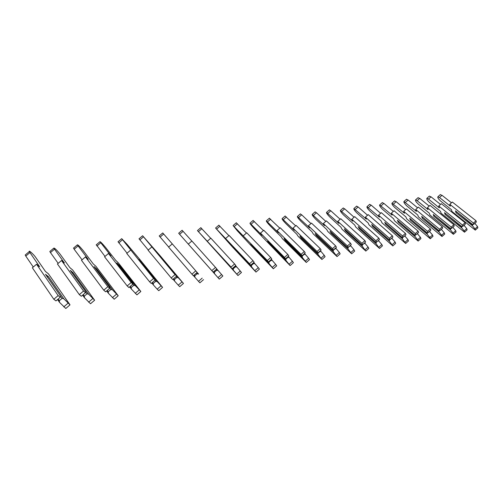 <?xml version="1.0" encoding="UTF-8"?>
<svg xmlns="http://www.w3.org/2000/svg" width="503" height="503" viewBox="0 0 503 503"><rect width="100%" height="100%" fill="white"/><g stroke="black" fill="none" stroke-linecap="round" stroke-linejoin="round"><path stroke-width="0.75" d="M472.594 225.904L455.995 212.675L455.473 210.889L472.122 224.143L473.769 224.332L473.436 223.087L449.795 204.319L450.348 206.167L439.503 197.534L437.887 196.774C437.478 197.572 438.39 198.993 440.609 201.043L451.398 209.65L451.945 211.461L475.31 230.135L474.983 228.915L472.594 225.904L472.518 224.841L473.153 224.263M474.983 228.915L477.536 226.595L474.851 223.351M474.713 223.477L475.146 223.59M472.518 224.841L456.567 211.763M475.31 230.135L477.85 227.821L477.536 226.595M451.48 202.797L441.999 195.296L440.207 194.686M473.769 224.332L476.341 221.999L476.014 220.742L452.323 202.036L449.795 204.319M473.436 223.087L476.014 220.742M455.995 212.675L456.347 211.964M461.741 227.916L445.086 214.46L444.52 212.662L461.22 226.13L462.842 226.337L462.477 225.074L438.754 205.997L439.358 207.865L428.481 199.1L426.89 198.314C426.494 199.1 427.424 200.546 429.681 202.64L440.502 211.386L441.093 213.215L464.533 232.197L464.175 230.965L461.741 227.916L461.666 226.834L462.288 226.268M464.175 230.965L466.765 228.614L463.999 225.287M463.835 225.432L464.338 225.564M461.666 226.834L445.639 213.561M464.533 232.197L467.117 229.852L466.765 228.614M440.502 204.425L431.021 196.824L429.254 196.195M462.842 226.337L465.457 223.967L465.099 222.697L441.326 203.684L438.754 205.997M462.477 225.074L465.099 222.697M445.086 214.46L445.438 213.744M450.575 229.978L433.869 216.303L433.253 214.485L450.009 228.18L451.593 228.4L451.197 227.123L427.399 207.72L428.059 209.613L417.144 200.703L415.579 199.898C415.201 200.672 416.157 202.137 418.439 204.281L429.292 213.171L429.933 215.02L453.442 234.316L453.052 233.071L450.575 229.978L450.493 228.884L451.109 228.331M453.052 233.071L455.687 230.688L452.826 227.281M452.643 227.444L453.209 227.595M450.493 228.884L434.397 215.416M453.442 234.316L456.07 231.94L455.687 230.688M429.21 206.098L419.728 198.396L417.987 197.748M451.593 228.4L454.253 225.992L453.863 224.709L430.015 205.375L427.399 207.72M451.197 227.123L453.863 224.709M433.869 216.303L434.215 215.573M439.081 232.109L422.325 218.195L421.659 216.359L438.459 230.286L440.012 230.519L439.578 229.23L415.717 209.5L416.427 211.411L403.953 201.527C403.588 202.288 404.563 203.772 406.883 205.972L417.76 215.007L418.452 216.875L442.03 236.498L441.603 235.247L439.081 232.109L438.993 230.996L439.591 230.456M441.603 235.247L444.281 232.82L441.332 229.33M441.118 229.519L441.76 229.682M438.993 230.996L422.822 217.321M442.03 236.498L444.696 234.084L444.281 232.82M417.591 207.814L408.115 200.012L406.399 199.345M440.012 230.519L442.715 228.079L442.288 226.784L418.377 207.117L415.717 209.5M439.578 229.23L442.288 226.784M422.325 218.195L422.671 217.459M427.242 234.297L410.442 220.144L409.719 218.289L426.569 232.461L428.084 232.707L427.607 231.405L403.689 211.329L404.45 213.259L391.988 203.206C391.636 203.954 392.642 205.45 394.993 207.708L405.89 216.894L406.638 218.786L430.272 238.749L429.814 237.479L427.242 234.297L427.154 233.172L427.732 232.65M429.814 237.479L432.536 235.02L429.487 231.437M429.248 231.657L429.964 231.839M427.154 233.172L410.913 219.289M430.272 238.749L432.989 236.297L432.536 235.02M405.632 209.588L396.163 201.672L394.471 200.993M428.084 232.707L430.832 230.223L430.367 228.915L406.393 208.908L403.689 211.329M427.607 231.405L430.367 228.915M410.442 220.144L410.788 219.402M415.044 236.555L398.206 222.156L397.427 220.276L414.315 234.7L415.786 234.958L415.277 233.644L391.296 213.209L392.12 215.165L379.664 204.935C379.337 205.664 380.369 207.186 382.752 209.5L393.667 218.843L394.471 220.754L418.163 241.069L417.666 239.786L415.044 236.555L414.95 235.41L415.509 234.907M417.666 239.786L420.439 237.284L417.289 233.606M417.012 233.851L417.817 234.058M414.95 235.41L398.646 221.314M418.163 241.069L420.929 238.573L420.439 237.284M393.315 211.411L383.858 203.382L382.198 202.684M415.786 234.958L418.584 232.443L418.081 231.116L394.05 210.757L391.296 213.209M415.277 233.644L418.081 231.116M398.206 222.156L398.552 221.395M402.469 238.881L385.6 224.219L384.757 222.32L401.677 237.007L403.11 237.284L402.551 235.951L378.533 215.152L379.419 217.126L366.976 206.714C366.668 207.425 367.724 208.965 370.151 211.335L381.079 220.842L381.947 222.779L405.682 243.452L402.469 238.881L402.375 237.724L402.909 237.246M405.141 242.157L407.964 239.623L404.708 235.844M404.406 236.121L405.292 236.347M402.375 237.724L386.002 223.401M405.682 243.452L408.499 240.924L407.964 239.623M380.626 213.285L371.189 205.149L369.56 204.425M403.11 237.284L405.959 234.725L405.412 233.386L381.331 212.662L378.533 215.152M402.551 235.951L405.412 233.386M385.6 224.219L385.939 223.451M389.498 241.283L372.604 226.356L371.704 224.432L388.649 239.384L390.032 239.68L389.429 238.334L365.373 217.151L366.322 219.151L353.905 208.55C353.622 209.235 354.709 210.795 357.168 213.234L368.108 222.911L369.039 224.866L392.812 245.917L389.498 241.283L389.404 240.101L389.907 239.654M392.227 244.609L395.1 242.031L391.743 238.145M391.397 238.46L392.371 238.705M389.404 240.101L372.968 225.551M392.812 245.917L395.679 243.345L395.1 242.031M367.548 215.215L358.13 206.959L356.539 206.217M390.032 239.68L392.931 237.076L392.34 235.731L368.221 214.624L365.373 217.151M389.429 238.334L392.34 235.731M372.604 226.356L372.943 225.577M376.118 243.76L359.205 228.551L358.237 226.608L375.2 241.842L376.533 242.157L375.886 240.792L351.804 219.214L352.823 221.238L340.43 210.443C340.173 211.103 341.292 212.687 343.788 215.19L354.734 225.042L355.734 227.016L379.539 248.457L376.118 243.76L376.024 242.559L376.489 242.144M378.904 247.136L381.827 244.515L378.357 240.522M377.967 240.868L379.048 241.138M376.024 242.559L375.225 241.849M379.539 248.457L382.45 245.841L381.827 244.515M354.062 217.208L344.674 208.833L343.115 208.066M376.533 242.157L379.488 239.51L378.847 238.145L354.703 216.642L351.804 219.214M375.886 240.792L378.847 238.145M359.205 228.551L359.538 227.777M362.305 246.313L345.379 230.82L344.341 228.852L361.317 244.376L362.594 244.709L361.896 243.333L337.796 221.345L338.89 223.389L326.535 212.392C326.302 213.027 327.453 214.63 329.993 217.208L340.946 227.237L342.009 229.236L365.832 251.079L362.305 246.313L362.204 245.099L364.147 243.364L365.291 243.653L364.543 242.968M365.153 249.739L368.133 247.08L365.291 243.653M362.204 245.099L361.456 244.414M365.832 251.079L368.8 248.419L368.133 247.08M340.154 219.264L330.792 210.763L329.276 209.977M362.594 244.709L365.606 242.018L364.914 240.641L340.751 218.73L337.796 221.345M361.896 243.333L364.914 240.641M345.379 230.82L345.687 230.085M348.045 248.954L331.106 233.159L329.993 231.173L346.976 246.992L348.195 247.35L347.441 245.961L323.341 223.546L324.51 225.614L312.2 214.41C311.992 215.014 313.18 216.642 315.765 219.289L326.711 229.5L327.849 231.525L351.679 253.789L348.045 248.954L347.938 247.721L349.912 245.954L351.081 246.244L350.27 245.495M350.949 252.437L353.98 249.727L351.081 246.244M347.938 247.721L347.246 247.074M351.679 253.789L354.703 251.085L353.98 249.727M325.793 221.377L316.469 212.756L314.997 211.945M348.195 247.35L351.264 244.615L350.522 243.219L326.353 220.886L323.341 223.546M347.441 245.961L350.522 243.219M331.106 233.159L331.389 232.474M333.3 251.682L316.368 235.58L315.18 233.568L332.156 249.702L333.307 250.073L332.502 248.671L308.408 225.816L309.659 227.909L297.399 216.491C297.223 217.063 298.449 218.711 301.077 221.433L312.011 231.839L313.231 233.882L337.054 256.587L333.3 251.682L333.193 250.425L335.205 248.633L336.4 248.928L335.526 248.105M336.268 255.216L339.362 252.462L336.4 248.928M333.193 250.425L332.571 249.834M337.054 256.587L340.141 253.839L339.362 252.462M310.961 223.565L301.687 214.812L300.26 213.976M333.307 250.073L336.438 247.294L335.639 245.879L311.476 223.112L308.408 225.816M332.502 248.671L335.639 245.879M316.368 235.58L316.626 234.939M318.059 254.505L301.146 238.076L299.87 236.045L316.827 252.5L317.915 252.896L317.047 251.475L292.979 228.161L294.318 230.28L282.108 218.642C281.969 219.176 283.239 220.842 285.911 223.646L296.827 234.26L298.134 236.322L321.939 259.479L318.059 254.505L317.946 253.229L320.002 251.406L321.216 251.701L320.279 250.796M321.096 258.096L324.246 255.291L321.216 251.701M317.946 253.229L317.424 252.72M321.939 259.479L325.083 256.681L324.246 255.291M295.638 225.822L285.044 216.07M317.915 252.896L321.103 250.066L320.248 248.639L296.104 225.413L292.979 228.161M317.047 251.475L320.248 248.639M301.146 238.076L301.366 237.498M302.29 257.423L285.402 240.66L284.038 238.604L300.97 255.398L301.982 255.82L301.052 254.38L277.021 230.588L278.448 232.732L266.313 220.867C266.213 221.358 267.521 223.049 270.243 225.941L281.133 236.756L282.529 238.85L306.302 262.465L302.29 257.423L302.177 256.121L304.271 254.267L305.51 254.568L304.51 253.581M305.396 261.076L308.609 258.221L305.51 254.568M302.177 256.121L301.787 255.738M306.302 262.465L309.508 259.623L308.609 258.221M279.8 228.148L269.319 218.239M301.982 255.82L305.239 252.934L304.315 251.494L280.209 227.79L277.021 230.588M301.052 254.38L304.315 251.494M285.402 240.66L285.591 240.145M285.968 260.441L269.111 243.333L267.653 241.251L284.553 258.397L285.484 258.844L284.484 257.391L260.51 233.096L262.038 235.266L249.978 223.169C249.916 223.615 251.274 225.325 254.046 228.305L290.118 265.565L285.968 260.441L285.849 259.12L287.986 257.234L289.256 257.536L288.181 256.455M289.143 264.157L292.425 261.252L289.256 257.536M285.849 259.12L285.528 258.8M287.986 257.234L287.666 256.907M290.118 265.565L293.387 262.667L292.425 261.252M263.415 230.556L253.059 220.477M285.484 258.844L288.804 255.908L287.817 254.443L263.761 230.248L260.51 233.096M284.484 257.391L287.817 254.443M269.111 243.333L269.275 242.892M269.061 263.572L250.701 243.993L267.546 261.503L268.388 261.975L267.313 260.504L233.078 225.551L237.29 230.758L249.702 244.15L273.355 268.772L269.061 263.572L268.935 262.226L271.123 260.303L272.419 260.611L271.274 259.429M272.312 267.344L275.663 264.389L272.419 260.611M268.935 262.226L268.552 261.83M271.123 260.303L270.733 259.906M273.355 268.772L276.694 265.823L275.663 264.389M246.457 233.046L236.24 222.798M268.388 261.975L271.783 258.982L270.721 257.505L246.74 232.795L243.421 235.693M267.313 260.504L270.721 257.505M252.261 246.093L252.38 245.741M251.544 266.816L233.134 246.828L249.916 264.723L250.664 265.226L249.513 263.735L215.58 228.022L232.424 246.948L255.989 272.098L251.544 266.816L251.412 265.446L253.644 263.484L254.971 263.798L253.751 262.509M254.87 270.652L258.297 267.64L254.971 263.798M251.412 265.446L250.959 264.962M253.644 263.484L253.185 263.006M255.989 272.098L259.397 269.086L258.297 267.64M228.896 235.618L218.836 225.199M250.664 265.226L254.128 262.176L252.99 260.68L229.11 235.435L225.721 238.384M249.513 263.735L252.99 260.68M233.373 270.18L214.932 249.771L231.047 267.093L197.459 230.581L237.976 275.543L233.373 270.18L233.235 268.784L235.511 266.785L236.875 267.106L235.58 265.697M236.781 274.085L240.277 271.01L236.875 267.106M233.235 268.784L232.713 268.212M235.511 266.785L234.989 266.213M237.976 275.543L241.459 272.475L240.277 271.01M210.7 238.284L200.81 227.683M232.273 268.596L235.819 265.483L234.599 263.974L210.832 238.171L207.374 241.176M231.047 267.093L234.599 263.974M214.511 273.67L178.678 233.235L219.289 279.115L214.511 273.67L214.372 272.249L216.699 270.212L218.095 270.532L216.718 268.998M218.013 277.643L221.584 274.512L218.095 270.532M214.372 272.249L213.775 271.576M216.699 270.212L216.101 269.539M219.289 279.115L222.854 275.99L221.584 274.512M191.832 241.044L182.13 230.255M213.184 272.092L216.806 268.923L215.498 267.395L191.876 241.006L188.342 244.068M211.864 270.576L215.498 267.395M203.526 279.643L199.886 282.831L198.515 281.34L194.925 277.291L194.78 275.845L197.163 273.764L198.591 274.097L162.739 232.939L198.591 274.097M198.515 281.34L202.175 278.146M194.78 275.845L194.108 275.066M197.163 273.764L196.491 272.991M172.208 243.949L168.593 247.074L191.939 274.192L193.347 275.726L197.057 272.494M194.925 277.291L193.479 275.613M168.662 247.011L159.225 235.97M191.939 274.192L195.654 270.947M183.45 283.434L179.722 286.685L178.257 285.182L174.572 281.058L174.422 279.586L176.861 277.461L178.32 277.794L159.797 256.09L176.207 275.594L175.019 274.644L142.601 235.744L160.382 256.046L183.45 283.434L178.32 277.794M178.257 285.182L181.998 281.919M174.422 279.586L173.673 278.687M176.861 277.461L176.107 276.568M151.774 247.004L148.077 250.192L171.215 277.952L172.724 279.505L176.515 276.21M174.572 281.058L173.045 279.228M148.259 250.035L139.048 238.799M171.215 277.952L175.019 274.644M162.57 287.376L158.759 290.696L157.188 289.181L153.402 284.975L153.245 283.472L155.741 281.309L157.238 281.649L138.734 259.441L154.981 279.416L155.15 280.07L153.547 278.492L121.688 238.661L127.014 244.257L139.727 259.334L162.57 287.376L157.238 281.649M157.188 289.181L161.017 285.849M153.245 283.472L152.415 282.441M155.741 281.309L154.911 280.284M130.541 250.18L126.756 253.43L149.649 281.869L151.265 283.441L155.15 280.07M153.402 284.975L151.799 282.982M127.052 253.179L118.092 241.736M149.649 281.869L153.547 278.492M140.633 261.78L141.022 261.717M140.84 291.482L136.935 294.871L131.371 289.055L131.208 287.521L133.76 285.308L135.301 285.654L119.268 265.232L116.822 262.931L132.88 283.396L132.899 284.094L131.176 282.497L108.459 253.487L111.006 255.895L99.946 241.691C100.399 241.591 102.254 243.477 105.517 247.344L115.778 260.416L118.255 262.755L140.84 291.482L135.301 285.654M135.257 293.337L139.18 289.935M131.208 287.521L130.296 286.345M133.76 285.308L132.849 284.138M108.459 253.487L104.58 256.807L127.184 285.949L128.919 287.534L132.899 284.094M131.371 289.055L129.68 286.88M105.008 256.442L96.318 244.785M127.184 285.949L131.176 282.497M118.702 265.326L119.268 265.232M118.211 295.758L114.212 299.222L108.415 293.299L108.246 291.734L110.867 289.476L112.446 289.829L96.626 268.891L94.017 266.565L109.855 287.546L109.704 288.288L107.862 286.672L85.466 256.926L88.188 259.366L77.336 244.848C77.883 244.64 79.826 246.545 83.165 250.557L93.281 263.943L95.922 266.313L118.211 295.758L112.446 289.829M112.414 297.669L116.432 294.198M108.246 291.734L107.252 290.407M110.867 289.476L109.761 288.018M85.466 256.926L81.492 260.315L103.769 290.2L105.63 291.803L109.704 288.288M108.415 293.299L106.642 290.929M82.064 259.831L74.155 249.237L73.677 247.96M103.769 290.2L107.862 286.672M95.872 269.017L96.626 268.891M94.627 300.216L90.521 303.755L84.485 297.732L84.309 296.135L86.994 293.821L88.616 294.18L73.048 272.708L70.257 270.344L85.843 291.872L85.516 292.664L83.542 291.023L61.517 260.51L64.415 262.981L53.796 248.142C54.456 247.822 56.493 249.739 59.907 253.902L69.86 267.615L72.671 270.01L94.627 300.216L88.616 294.18M88.597 302.184L92.722 298.637M84.309 296.135L83.228 294.632M86.994 293.821L85.749 292.105M61.517 260.51L57.443 263.974L79.342 294.632L81.335 296.261L85.516 292.664M84.485 297.732L82.63 295.142M58.172 263.352L50.47 252.588L49.816 251.513L50.111 251.267M79.342 294.632L83.542 291.023M72.08 272.859L73.048 272.708M70.018 304.862L65.805 308.484L59.511 302.353L59.323 300.719L62.076 298.361L63.749 298.719L48.464 276.681L45.484 274.292L60.775 296.393L60.259 297.229L58.141 295.575L36.543 264.245L39.643 266.753L29.275 251.575C28.508 249.727 33.732 254.468 35.694 257.385L45.452 271.444L48.458 273.871L70.018 304.862L63.749 298.719M63.749 306.899L67.974 303.265M59.323 300.719L58.159 299.027M62.076 298.361L60.75 296.437M36.543 264.245L32.362 267.785L53.827 299.266L55.965 300.907L60.259 297.229M59.511 302.353L57.575 299.53M33.267 267.018L25.791 256.084L25.194 255.021L25.565 254.707M53.827 299.266L58.141 295.575M47.269 276.87L48.464 276.681M439.503 197.534L441.999 195.296M428.481 199.1L431.021 196.824M417.144 200.703L419.728 198.396M405.487 202.351L408.115 200.012M393.497 204.048L396.163 201.672M381.148 205.796L383.858 203.382M368.429 207.594L371.189 205.149M355.325 209.449L358.13 206.959M341.814 211.361L344.674 208.833M327.881 213.335L330.792 210.763M313.507 215.366L316.469 212.756M298.669 217.466L301.687 214.812M283.34 219.635L286.421 216.938M267.502 221.88L270.639 219.132M251.123 224.193L254.323 221.402M234.178 226.595L237.441 223.753M216.642 229.072L219.974 226.18M198.471 231.644L201.873 228.702M179.64 234.31L183.117 231.311M160.111 237.076L163.664 234.014M139.84 239.944L143.474 236.825M118.79 242.924L122.506 239.742M96.916 246.017L100.713 242.773M74.155 249.237L78.053 245.929M50.47 252.588L54.456 249.211M25.791 256.084L29.878 252.625M437.887 196.774L440.377 194.535M426.89 198.314L429.424 196.044M415.579 199.898L418.156 197.597M403.953 201.527L406.569 199.194M391.988 203.206L394.648 200.835M379.664 204.935L382.368 202.527M366.976 206.714L369.73 204.275M353.905 208.55L356.709 206.067M340.43 210.443L343.285 207.921M326.535 212.392L329.44 209.833M312.2 214.41L315.155 211.807M297.399 216.491L300.41 213.844M282.108 218.642L285.176 215.95M266.313 220.867L269.438 218.132M249.978 223.169L253.166 220.383M233.078 225.551L236.335 222.716M215.58 228.022L218.906 225.137M197.459 230.581L200.854 227.645M178.678 233.235L182.143 230.242M159.2 235.989L162.739 232.939M138.979 238.856L142.601 235.744M117.979 241.83L121.688 238.661M96.155 244.93L99.946 241.691M73.451 248.155L77.336 244.848M49.816 251.513L53.796 248.142M25.194 255.021L29.275 251.575"/></g></svg>

